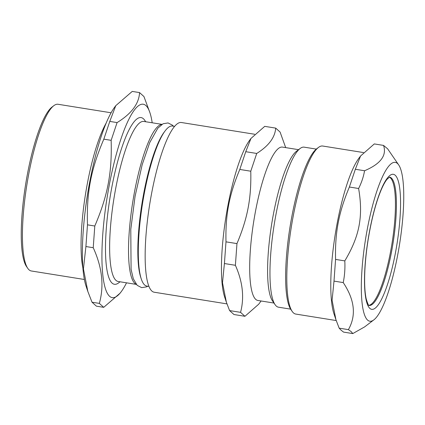 <?xml version="1.0" encoding="UTF-8"?>
<svg xmlns="http://www.w3.org/2000/svg" width="425" height="425" viewBox="0 0 425 425"><rect width="100%" height="100%" fill="white"/><g stroke="black" fill="none" stroke-linecap="round" stroke-linejoin="round"><path stroke-width="0.64" d="M368.826 305.32A65.004 13.898 99.1 0 0 392.02 243.323A65.004 13.898 99.1 0 0 389.374 177.177M316.296 149.101L304.167 147.156A81.042 17.324 99.1 0 0 300.114 148.495A81.042 17.324 99.1 0 0 274.231 224.432A81.042 17.324 99.1 0 0 275.076 304.656A81.042 17.324 99.1 0 0 276.287 306.069A81.042 17.324 99.1 0 0 278.508 307.195L290.631 309.14M285.69 147.613L280.086 132.058L275.703 128.116C275.012 137.466 268.69 145.913 256.727 153.457L250.771 171.211C251.419 198.262 247.589 218.36 236.959 243.599L235.392 265.296C242.749 281.881 244.476 297.569 240.555 312.343L244.943 316.29L258.687 304.22L261.099 300.985M244.943 316.29L233.968 314.527L229.585 310.585L226.366 302.18L222.498 282.726L224.416 263.537L225.988 241.841C225.335 214.79 229.171 194.692 239.796 169.447L245.751 151.698L250.984 138.423L264.727 126.358L275.703 128.116M240.555 312.343L229.585 310.585M235.392 265.296L224.416 263.537M236.959 243.599L225.988 241.841M250.771 171.211L239.796 169.447M256.727 153.457L245.751 151.698M254.633 134.252L181.422 122.517A85.94 18.371 99.1 0 0 150.652 198.65A85.94 18.371 99.1 0 0 151.852 291.029A85.94 18.371 99.1 0 0 154.206 292.225L226.95 303.886M250.984 138.423L249.826 139.979A85.94 18.371 99.1 0 0 225.972 216.692A85.94 18.371 99.1 0 0 224.644 297.022L226.366 302.18M298.562 149.674L282.466 147.098A77.663 16.602 99.1 0 0 254.655 215.905A77.663 16.602 99.1 0 0 255.744 299.386A77.663 16.602 99.1 0 0 257.869 300.464L273.971 303.046M300.114 148.495L296.491 151.252A77.663 16.602 99.1 0 0 271.687 224.023A77.663 16.602 99.1 0 0 272.494 300.905L275.076 304.656M161.845 124.44A81.042 17.324 99.1 0 0 133.365 198.3A81.042 17.324 99.1 0 0 134.852 283.39A81.042 17.324 99.1 0 0 136.223 284.277M174.611 126.379L172.502 126.044A81.042 17.324 99.1 0 0 165.059 130.974A81.042 17.324 99.1 0 0 142.566 203.32A81.042 17.324 99.1 0 0 141.312 279.071A81.042 17.324 99.1 0 0 144.622 284.957A81.042 17.324 99.1 0 0 146.837 286.083L148.947 286.418M141.312 279.071L140.787 277.488A79.438 16.984 -80.9 0 1 142.014 203.23A79.438 16.984 -80.9 0 1 164.061 132.313L165.059 130.974M136.319 284.394L118.177 281.488A81.042 17.324 -80.9 0 1 115.961 280.362A81.042 17.324 -80.9 0 1 114.824 193.248A81.042 17.324 -80.9 0 1 143.841 121.449L161.978 124.355M145.732 121.752L144.691 120.238A84.421 18.047 99.1 0 0 143.427 118.766A84.421 18.047 99.1 0 0 109.39 201.567A84.421 18.047 99.1 0 0 118.607 282.901L120.073 281.791M152.187 122.788A97.925 20.931 99.1 0 0 149.935 112.726A97.925 20.931 99.1 0 0 111.823 172.614A97.925 20.931 99.1 0 0 109.565 296.273A97.925 20.931 99.1 0 0 121.237 291.678A97.925 20.931 99.1 0 0 126.522 282.827M103.727 307.333L96.406 306.165L92.023 302.217L87.842 291.47L83.433 268.892L85.908 246.537L93.229 247.711C102.207 267.383 104.242 285.945 99.344 303.392L103.727 307.333L120.185 293.091L121.237 291.678M92.023 302.217L99.344 303.392M85.908 246.537L87.476 224.841L94.796 226.015L93.229 247.711M87.476 224.841C86.477 192.589 90.939 169.192 103.822 139.166L111.143 140.335C112.142 172.593 107.679 195.983 94.796 226.015M103.822 139.166L109.777 121.412L117.093 122.586L111.143 140.335M109.777 121.412L115.775 105.666L132.233 91.418L139.554 92.592C139.007 103.705 131.522 113.703 117.093 122.586M149.935 112.726L143.937 96.539L139.554 92.592M84.368 279.485L31.333 270.98A84.421 18.047 -80.9 0 1 29.022 269.806A84.421 18.047 -80.9 0 1 27.758 268.334A84.421 18.047 -80.9 0 1 26.876 184.769A84.421 18.047 -80.9 0 1 53.837 105.666A84.421 18.047 -80.9 0 1 58.06 104.274L111.1 112.779M53.837 105.666L52.025 107.047A82.732 17.685 99.1 0 0 25.606 184.567A82.732 17.685 99.1 0 0 26.467 266.459L27.758 268.334M106.165 123.107A84.421 18.047 99.1 0 0 85.505 194.172A84.421 18.047 99.1 0 0 82.907 268.132M90.291 179.063A82.732 17.685 99.1 0 0 85.324 210.019M115.775 105.666L114.723 107.079A97.925 20.931 99.1 0 0 87.539 194.496A97.925 20.931 99.1 0 0 86.025 286.03L87.842 291.47M398.677 164.895L387.589 148.771L383.536 145.408C386.978 155.423 380.657 163.869 364.565 170.749C363.502 176.816 361.521 182.734 358.61 188.503C363.386 216.213 359.55 236.311 344.797 260.892C345.201 268.271 344.68 275.506 343.23 282.588C354.716 299.837 356.437 315.52 348.394 329.635L351.284 331.718L352.782 333.582L364.623 326.894L373.825 319.892A80.437 17.197 99.1 0 0 399.516 244.524A80.437 17.197 99.1 0 0 398.677 164.895A80.437 17.197 99.1 0 0 368.098 224.99A80.437 17.197 99.1 0 0 367.598 320.105A80.437 17.197 99.1 0 0 373.825 319.892M352.782 333.582L343.554 332.1L340.956 330.066L339.166 328.158L335.947 319.754L332.084 300.294L334.002 281.106L335.569 259.415C334.921 232.363 338.752 212.266 349.382 187.021L355.332 169.272L360.565 155.996L374.308 143.926L383.536 145.408M348.394 329.635L339.166 328.158M343.23 282.588L334.002 281.106M344.797 260.892L335.569 259.415M358.61 188.503L349.382 187.021M364.565 170.749L355.332 169.272M336.217 320.551L295.779 314.07A85.096 18.19 -80.9 0 1 293.452 312.885A85.096 18.19 -80.9 0 1 292.177 311.403A85.096 18.19 -80.9 0 1 291.29 227.168A85.096 18.19 -80.9 0 1 318.468 147.433A85.096 18.19 -80.9 0 1 322.724 146.03L363.492 152.564M318.468 147.433L316.657 148.814A83.406 17.829 99.1 0 0 290.02 226.966A83.406 17.829 99.1 0 0 290.886 309.527L292.177 311.403M360.565 155.996L358.881 158.254A85.096 18.19 99.1 0 0 335.261 234.218A85.096 18.19 99.1 0 0 333.949 313.762L335.947 319.754M395.351 253.327A68.377 14.615 99.1 0 0 387.127 178.388A68.377 14.615 99.1 0 0 365.133 293.686A68.377 14.615 99.1 0 0 395.351 253.327M369.017 305.463A65.004 13.898 99.1 0 0 391.462 252.232A65.004 13.898 99.1 0 0 389.598 177.097M173.427 126.193L172.529 125.226L168.061 122.937L163.099 123.739L157.834 128.153L149.727 142.593L142.184 164.672L135.07 196.313L130.783 229.41L131.086 269.37L133.317 278.827L137.201 285.345L141.668 287.645L146.625 286.859L147.762 286.232M389.571 177.092L386.994 179.345C385.459 181.231 383.791 184.131 382.001 188.047C378.351 196.143 375.015 206.747 371.987 219.858C368.199 236.64 365.84 253.125 364.916 269.312C364.267 282.184 364.698 292.055 366.212 298.934C367.646 303.599 368.587 305.782 369.027 305.469"/></g></svg>
